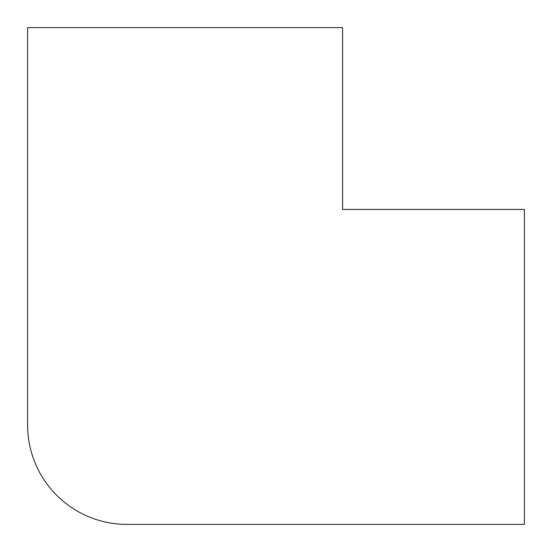 <?xml version="1.0" encoding="UTF-8"?>
<svg xmlns="http://www.w3.org/2000/svg" width="552" height="552" viewBox="0 0 552 552"><rect width="100%" height="100%" fill="white"/><g stroke="black" fill="none" stroke-linecap="round" stroke-linejoin="round"><path stroke-width="0.83" d="M342.571 27.6L27.6 27.6L27.6 425.04A99.36 99.36 0 0 0 126.96 524.4L524.4 524.4L524.4 209.429L342.571 209.429L342.571 27.6"/></g></svg>
